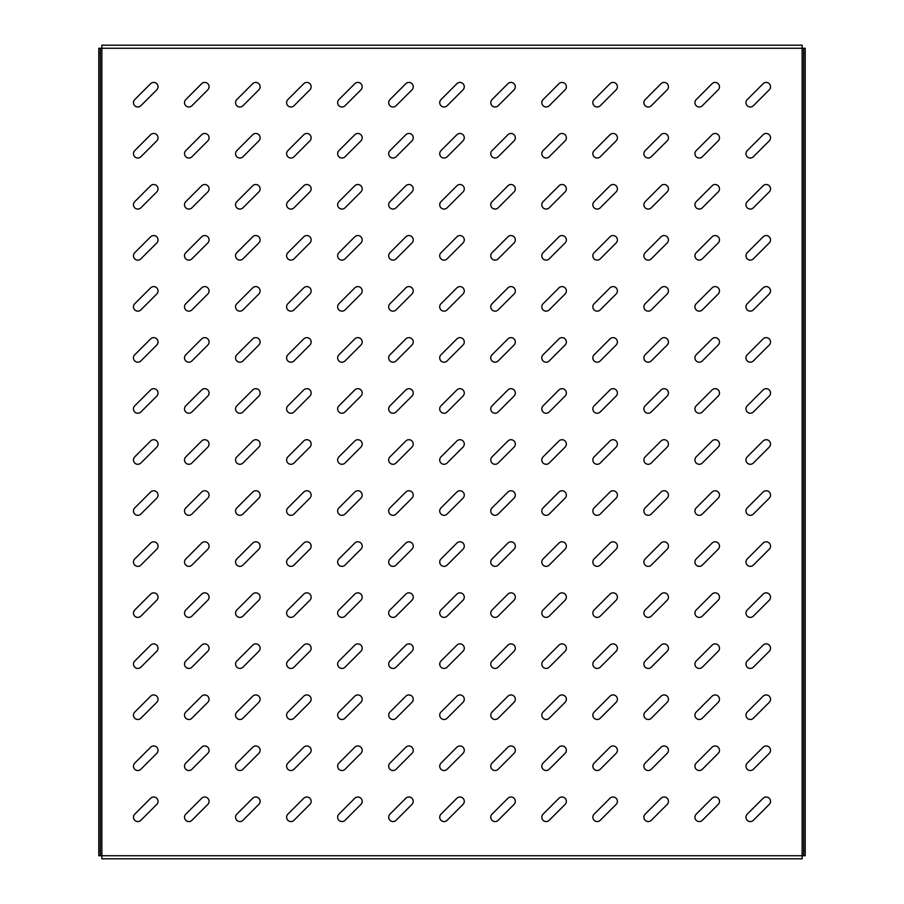 <?xml version="1.0" encoding="UTF-8"?>
<svg xmlns="http://www.w3.org/2000/svg" width="904" height="904" viewBox="0 0 904 904"><rect width="100%" height="100%" fill="white"/><g stroke="black" fill="none" stroke-linecap="round" stroke-linejoin="round"><path stroke-width="1.36" d="M137.815 770.524A4.339 4.339 0 0 0 140.877 769.259L156.765 753.371A4.339 4.339 0 0 0 156.765 747.235A4.339 4.339 0 0 0 150.629 747.235L134.741 763.123A4.339 4.339 0 0 0 137.815 770.524M137.815 821.566A4.339 4.339 0 0 0 140.877 820.301L156.765 804.413A4.339 4.339 0 0 0 156.765 798.277A4.339 4.339 0 0 0 150.629 798.277L134.741 814.165A4.339 4.339 0 0 0 137.815 821.566M137.815 719.482A4.339 4.339 0 0 0 140.877 718.217L156.765 702.34A4.339 4.339 0 0 0 156.765 696.204A4.339 4.339 0 0 0 150.629 696.204L134.741 712.081A4.339 4.339 0 0 0 137.815 719.482M137.815 668.44A4.339 4.339 0 0 0 140.877 667.175L156.765 651.298A4.339 4.339 0 0 0 156.765 645.162A4.339 4.339 0 0 0 150.629 645.162L134.741 661.039A4.339 4.339 0 0 0 137.815 668.44M137.815 617.398A4.339 4.339 0 0 0 140.877 616.132L156.765 600.256A4.339 4.339 0 0 0 156.765 594.12A4.339 4.339 0 0 0 150.629 594.12L134.741 609.997A4.339 4.339 0 0 0 137.815 617.398M137.815 566.356A4.339 4.339 0 0 0 140.877 565.09L156.765 549.214A4.339 4.339 0 0 0 156.765 543.078A4.339 4.339 0 0 0 150.629 543.078L134.741 558.954A4.339 4.339 0 0 0 137.815 566.356M137.815 515.325A4.339 4.339 0 0 0 140.877 514.048L156.765 498.172A4.339 4.339 0 0 0 156.765 492.036A4.339 4.339 0 0 0 150.629 492.036L134.741 507.912A4.339 4.339 0 0 0 137.815 515.325M137.815 464.283A4.339 4.339 0 0 0 140.877 463.006L156.765 447.13A4.339 4.339 0 0 0 156.765 440.994A4.339 4.339 0 0 0 150.629 440.994L134.741 456.87A4.339 4.339 0 0 0 137.815 464.283M137.815 413.241A4.339 4.339 0 0 0 140.877 411.964L156.765 396.088A4.339 4.339 0 0 0 156.765 389.952A4.339 4.339 0 0 0 150.629 389.952L134.741 405.828A4.339 4.339 0 0 0 137.815 413.241M137.815 362.199A4.339 4.339 0 0 0 140.877 360.922L156.765 345.046A4.339 4.339 0 0 0 156.765 338.91A4.339 4.339 0 0 0 150.629 338.91L134.741 354.786A4.339 4.339 0 0 0 137.815 362.199M137.815 311.157A4.339 4.339 0 0 0 140.877 309.88L156.765 294.003A4.339 4.339 0 0 0 156.765 287.867A4.339 4.339 0 0 0 150.629 287.867L134.741 303.744A4.339 4.339 0 0 0 137.815 311.157M137.815 260.115A4.339 4.339 0 0 0 140.877 258.838L156.765 242.961A4.339 4.339 0 0 0 156.765 236.825A4.339 4.339 0 0 0 150.629 236.825L134.741 252.702A4.339 4.339 0 0 0 137.815 260.115M137.815 209.073A4.339 4.339 0 0 0 140.877 207.796L156.765 191.919A4.339 4.339 0 0 0 156.765 185.783A4.339 4.339 0 0 0 150.629 185.783L134.741 201.66A4.339 4.339 0 0 0 137.815 209.073M137.815 158.03A4.339 4.339 0 0 0 140.877 156.765L156.765 140.877A4.339 4.339 0 0 0 156.765 134.741A4.339 4.339 0 0 0 150.629 134.741L134.741 150.629A4.339 4.339 0 0 0 137.815 158.03M137.815 106.988A4.339 4.339 0 0 0 140.877 105.723L156.765 89.835A4.339 4.339 0 0 0 156.765 83.699A4.339 4.339 0 0 0 150.629 83.699L134.741 99.587A4.339 4.339 0 0 0 137.815 106.988M188.857 821.566A4.339 4.339 0 0 0 191.919 820.301L207.796 804.413A4.339 4.339 0 0 0 207.796 798.277A4.339 4.339 0 0 0 201.66 798.277L185.783 814.165A4.339 4.339 0 0 0 188.857 821.566M188.857 770.524A4.339 4.339 0 0 0 191.919 769.259L207.796 753.371A4.339 4.339 0 0 0 207.796 747.235A4.339 4.339 0 0 0 201.66 747.235L185.783 763.123A4.339 4.339 0 0 0 188.857 770.524M188.857 719.482A4.339 4.339 0 0 0 191.919 718.217L207.796 702.34A4.339 4.339 0 0 0 207.796 696.204A4.339 4.339 0 0 0 201.66 696.204L185.783 712.081A4.339 4.339 0 0 0 188.857 719.482M188.857 668.44A4.339 4.339 0 0 0 191.919 667.175L207.796 651.298A4.339 4.339 0 0 0 207.796 645.162A4.339 4.339 0 0 0 201.66 645.162L185.783 661.039A4.339 4.339 0 0 0 188.857 668.44M188.857 617.398A4.339 4.339 0 0 0 191.919 616.132L207.796 600.256A4.339 4.339 0 0 0 207.796 594.12A4.339 4.339 0 0 0 201.66 594.12L185.783 609.997A4.339 4.339 0 0 0 188.857 617.398M188.857 566.356A4.339 4.339 0 0 0 191.919 565.09L207.796 549.214A4.339 4.339 0 0 0 207.796 543.078A4.339 4.339 0 0 0 201.66 543.078L185.783 558.954A4.339 4.339 0 0 0 188.857 566.356M188.857 515.325A4.339 4.339 0 0 0 191.919 514.048L207.796 498.172A4.339 4.339 0 0 0 207.796 492.036A4.339 4.339 0 0 0 201.66 492.036L185.783 507.912A4.339 4.339 0 0 0 188.857 515.325M188.857 464.283A4.339 4.339 0 0 0 191.919 463.006L207.796 447.13A4.339 4.339 0 0 0 207.796 440.994A4.339 4.339 0 0 0 201.66 440.994L185.783 456.87A4.339 4.339 0 0 0 188.857 464.283M188.857 413.241A4.339 4.339 0 0 0 191.919 411.964L207.796 396.088A4.339 4.339 0 0 0 207.796 389.952A4.339 4.339 0 0 0 201.66 389.952L185.783 405.828A4.339 4.339 0 0 0 188.857 413.241M188.857 362.199A4.339 4.339 0 0 0 191.919 360.922L207.796 345.046A4.339 4.339 0 0 0 207.796 338.91A4.339 4.339 0 0 0 201.66 338.91L185.783 354.786A4.339 4.339 0 0 0 188.857 362.199M188.857 311.157A4.339 4.339 0 0 0 191.919 309.88L207.796 294.003A4.339 4.339 0 0 0 207.796 287.867A4.339 4.339 0 0 0 201.66 287.867L185.783 303.744A4.339 4.339 0 0 0 188.857 311.157M188.857 260.115A4.339 4.339 0 0 0 191.919 258.838L207.796 242.961A4.339 4.339 0 0 0 207.796 236.825A4.339 4.339 0 0 0 201.66 236.825L185.783 252.702A4.339 4.339 0 0 0 188.857 260.115M188.857 209.073A4.339 4.339 0 0 0 191.919 207.796L207.796 191.919A4.339 4.339 0 0 0 207.796 185.783A4.339 4.339 0 0 0 201.66 185.783L185.783 201.66A4.339 4.339 0 0 0 188.857 209.073M188.857 158.03A4.339 4.339 0 0 0 191.919 156.765L207.796 140.877A4.339 4.339 0 0 0 207.796 134.741A4.339 4.339 0 0 0 201.66 134.741L185.783 150.629A4.339 4.339 0 0 0 188.857 158.03M188.857 106.988A4.339 4.339 0 0 0 191.919 105.723L207.796 89.835A4.339 4.339 0 0 0 207.796 83.699A4.339 4.339 0 0 0 201.66 83.699L185.783 99.587A4.339 4.339 0 0 0 188.857 106.988M239.899 821.566A4.339 4.339 0 0 0 242.961 820.301L258.838 804.413A4.339 4.339 0 0 0 258.838 798.277A4.339 4.339 0 0 0 252.702 798.277L236.825 814.165A4.339 4.339 0 0 0 239.899 821.566M239.899 770.524A4.339 4.339 0 0 0 242.961 769.259L258.838 753.371A4.339 4.339 0 0 0 258.838 747.235A4.339 4.339 0 0 0 252.702 747.235L236.825 763.123A4.339 4.339 0 0 0 239.899 770.524M239.899 719.482A4.339 4.339 0 0 0 242.961 718.217L258.838 702.34A4.339 4.339 0 0 0 258.838 696.204A4.339 4.339 0 0 0 252.702 696.204L236.825 712.081A4.339 4.339 0 0 0 239.899 719.482M239.899 668.44A4.339 4.339 0 0 0 242.961 667.175L258.838 651.298A4.339 4.339 0 0 0 258.838 645.162A4.339 4.339 0 0 0 252.702 645.162L236.825 661.039A4.339 4.339 0 0 0 239.899 668.44M239.899 617.398A4.339 4.339 0 0 0 242.961 616.132L258.838 600.256A4.339 4.339 0 0 0 258.838 594.12A4.339 4.339 0 0 0 252.702 594.12L236.825 609.997A4.339 4.339 0 0 0 239.899 617.398M239.899 566.356A4.339 4.339 0 0 0 242.961 565.09L258.838 549.214A4.339 4.339 0 0 0 258.838 543.078A4.339 4.339 0 0 0 252.702 543.078L236.825 558.954A4.339 4.339 0 0 0 239.899 566.356M239.899 515.325A4.339 4.339 0 0 0 242.961 514.048L258.838 498.172A4.339 4.339 0 0 0 258.838 492.036A4.339 4.339 0 0 0 252.702 492.036L236.825 507.912A4.339 4.339 0 0 0 239.899 515.325M239.899 464.283A4.339 4.339 0 0 0 242.961 463.006L258.838 447.13A4.339 4.339 0 0 0 258.838 440.994A4.339 4.339 0 0 0 252.702 440.994L236.825 456.87A4.339 4.339 0 0 0 239.899 464.283M239.899 413.241A4.339 4.339 0 0 0 242.961 411.964L258.838 396.088A4.339 4.339 0 0 0 258.838 389.952A4.339 4.339 0 0 0 252.702 389.952L236.825 405.828A4.339 4.339 0 0 0 239.899 413.241M239.899 362.199A4.339 4.339 0 0 0 242.961 360.922L258.838 345.046A4.339 4.339 0 0 0 258.838 338.91A4.339 4.339 0 0 0 252.702 338.91L236.825 354.786A4.339 4.339 0 0 0 239.899 362.199M239.899 311.157A4.339 4.339 0 0 0 242.961 309.88L258.838 294.003A4.339 4.339 0 0 0 258.838 287.867A4.339 4.339 0 0 0 252.702 287.867L236.825 303.744A4.339 4.339 0 0 0 239.899 311.157M239.899 260.115A4.339 4.339 0 0 0 242.961 258.838L258.838 242.961A4.339 4.339 0 0 0 258.838 236.825A4.339 4.339 0 0 0 252.702 236.825L236.825 252.702A4.339 4.339 0 0 0 239.899 260.115M239.899 209.073A4.339 4.339 0 0 0 242.961 207.796L258.838 191.919A4.339 4.339 0 0 0 258.838 185.783A4.339 4.339 0 0 0 252.702 185.783L236.825 201.66A4.339 4.339 0 0 0 239.899 209.073M239.899 158.03A4.339 4.339 0 0 0 242.961 156.765L258.838 140.877A4.339 4.339 0 0 0 258.838 134.741A4.339 4.339 0 0 0 252.702 134.741L236.825 150.629A4.339 4.339 0 0 0 239.899 158.03M239.899 106.988A4.339 4.339 0 0 0 242.961 105.723L258.838 89.835A4.339 4.339 0 0 0 258.838 83.699A4.339 4.339 0 0 0 252.702 83.699L236.825 99.587A4.339 4.339 0 0 0 239.899 106.988M290.941 821.566A4.339 4.339 0 0 0 294.003 820.301L309.88 804.413A4.339 4.339 0 0 0 309.88 798.277A4.339 4.339 0 0 0 303.744 798.277L287.867 814.165A4.339 4.339 0 0 0 290.941 821.566M290.941 770.524A4.339 4.339 0 0 0 294.003 769.259L309.88 753.371A4.339 4.339 0 0 0 309.88 747.235A4.339 4.339 0 0 0 303.744 747.235L287.867 763.123A4.339 4.339 0 0 0 290.941 770.524M290.941 719.482A4.339 4.339 0 0 0 294.003 718.217L309.88 702.34A4.339 4.339 0 0 0 309.88 696.204A4.339 4.339 0 0 0 303.744 696.204L287.867 712.081A4.339 4.339 0 0 0 290.941 719.482M290.941 668.44A4.339 4.339 0 0 0 294.003 667.175L309.88 651.298A4.339 4.339 0 0 0 309.88 645.162A4.339 4.339 0 0 0 303.744 645.162L287.867 661.039A4.339 4.339 0 0 0 290.941 668.44M290.941 617.398A4.339 4.339 0 0 0 294.003 616.132L309.88 600.256A4.339 4.339 0 0 0 309.88 594.12A4.339 4.339 0 0 0 303.744 594.12L287.867 609.997A4.339 4.339 0 0 0 290.941 617.398M290.941 566.356A4.339 4.339 0 0 0 294.003 565.09L309.88 549.214A4.339 4.339 0 0 0 309.88 543.078A4.339 4.339 0 0 0 303.744 543.078L287.867 558.954A4.339 4.339 0 0 0 290.941 566.356M290.941 515.325A4.339 4.339 0 0 0 294.003 514.048L309.88 498.172A4.339 4.339 0 0 0 309.88 492.036A4.339 4.339 0 0 0 303.744 492.036L287.867 507.912A4.339 4.339 0 0 0 290.941 515.325M290.941 464.283A4.339 4.339 0 0 0 294.003 463.006L309.88 447.13A4.339 4.339 0 0 0 309.88 440.994A4.339 4.339 0 0 0 303.744 440.994L287.867 456.87A4.339 4.339 0 0 0 290.941 464.283M290.941 413.241A4.339 4.339 0 0 0 294.003 411.964L309.88 396.088A4.339 4.339 0 0 0 309.88 389.952A4.339 4.339 0 0 0 303.744 389.952L287.867 405.828A4.339 4.339 0 0 0 290.941 413.241M290.941 362.199A4.339 4.339 0 0 0 294.003 360.922L309.88 345.046A4.339 4.339 0 0 0 309.88 338.91A4.339 4.339 0 0 0 303.744 338.91L287.867 354.786A4.339 4.339 0 0 0 290.941 362.199M290.941 311.157A4.339 4.339 0 0 0 294.003 309.88L309.88 294.003A4.339 4.339 0 0 0 309.88 287.867A4.339 4.339 0 0 0 303.744 287.867L287.867 303.744A4.339 4.339 0 0 0 290.941 311.157M290.941 260.115A4.339 4.339 0 0 0 294.003 258.838L309.88 242.961A4.339 4.339 0 0 0 309.88 236.825A4.339 4.339 0 0 0 303.744 236.825L287.867 252.702A4.339 4.339 0 0 0 290.941 260.115M290.941 209.073A4.339 4.339 0 0 0 294.003 207.796L309.88 191.919A4.339 4.339 0 0 0 309.88 185.783A4.339 4.339 0 0 0 303.744 185.783L287.867 201.66A4.339 4.339 0 0 0 290.941 209.073M290.941 158.03A4.339 4.339 0 0 0 294.003 156.765L309.88 140.877A4.339 4.339 0 0 0 309.88 134.741A4.339 4.339 0 0 0 303.744 134.741L287.867 150.629A4.339 4.339 0 0 0 290.941 158.03M290.941 106.988A4.339 4.339 0 0 0 294.003 105.723L309.88 89.835A4.339 4.339 0 0 0 309.88 83.699A4.339 4.339 0 0 0 303.744 83.699L287.867 99.587A4.339 4.339 0 0 0 290.941 106.988M341.972 821.566A4.339 4.339 0 0 0 345.046 820.301L360.922 804.413A4.339 4.339 0 0 0 360.922 798.277A4.339 4.339 0 0 0 354.786 798.277L338.91 814.165A4.339 4.339 0 0 0 341.972 821.566M341.972 770.524A4.339 4.339 0 0 0 345.046 769.259L360.922 753.371A4.339 4.339 0 0 0 360.922 747.235A4.339 4.339 0 0 0 354.786 747.235L338.91 763.123A4.339 4.339 0 0 0 341.972 770.524M341.972 719.482A4.339 4.339 0 0 0 345.046 718.217L360.922 702.34A4.339 4.339 0 0 0 360.922 696.204A4.339 4.339 0 0 0 354.786 696.204L338.91 712.081A4.339 4.339 0 0 0 341.972 719.482M341.972 668.44A4.339 4.339 0 0 0 345.046 667.175L360.922 651.298A4.339 4.339 0 0 0 360.922 645.162A4.339 4.339 0 0 0 354.786 645.162L338.91 661.039A4.339 4.339 0 0 0 341.972 668.44M341.972 617.398A4.339 4.339 0 0 0 345.046 616.132L360.922 600.256A4.339 4.339 0 0 0 360.922 594.12A4.339 4.339 0 0 0 354.786 594.12L338.91 609.997A4.339 4.339 0 0 0 341.972 617.398M341.972 566.356A4.339 4.339 0 0 0 345.046 565.09L360.922 549.214A4.339 4.339 0 0 0 360.922 543.078A4.339 4.339 0 0 0 354.786 543.078L338.91 558.954A4.339 4.339 0 0 0 341.972 566.356M341.972 515.325A4.339 4.339 0 0 0 345.046 514.048L360.922 498.172A4.339 4.339 0 0 0 360.922 492.036A4.339 4.339 0 0 0 354.786 492.036L338.91 507.912A4.339 4.339 0 0 0 341.972 515.325M341.972 464.283A4.339 4.339 0 0 0 345.046 463.006L360.922 447.13A4.339 4.339 0 0 0 360.922 440.994A4.339 4.339 0 0 0 354.786 440.994L338.91 456.87A4.339 4.339 0 0 0 341.972 464.283M341.972 413.241A4.339 4.339 0 0 0 345.046 411.964L360.922 396.088A4.339 4.339 0 0 0 360.922 389.952A4.339 4.339 0 0 0 354.786 389.952L338.91 405.828A4.339 4.339 0 0 0 341.972 413.241M341.972 362.199A4.339 4.339 0 0 0 345.046 360.922L360.922 345.046A4.339 4.339 0 0 0 360.922 338.91A4.339 4.339 0 0 0 354.786 338.91L338.91 354.786A4.339 4.339 0 0 0 341.972 362.199M341.972 311.157A4.339 4.339 0 0 0 345.046 309.88L360.922 294.003A4.339 4.339 0 0 0 360.922 287.867A4.339 4.339 0 0 0 354.786 287.867L338.91 303.744A4.339 4.339 0 0 0 341.972 311.157M341.972 260.115A4.339 4.339 0 0 0 345.046 258.838L360.922 242.961A4.339 4.339 0 0 0 360.922 236.825A4.339 4.339 0 0 0 354.786 236.825L338.91 252.702A4.339 4.339 0 0 0 341.972 260.115M341.972 209.073A4.339 4.339 0 0 0 345.046 207.796L360.922 191.919A4.339 4.339 0 0 0 360.922 185.783A4.339 4.339 0 0 0 354.786 185.783L338.91 201.66A4.339 4.339 0 0 0 341.972 209.073M341.972 158.03A4.339 4.339 0 0 0 345.046 156.765L360.922 140.877A4.339 4.339 0 0 0 360.922 134.741A4.339 4.339 0 0 0 354.786 134.741L338.91 150.629A4.339 4.339 0 0 0 341.972 158.03M341.972 106.988A4.339 4.339 0 0 0 345.046 105.723L360.922 89.835A4.339 4.339 0 0 0 360.922 83.699A4.339 4.339 0 0 0 354.786 83.699L338.91 99.587A4.339 4.339 0 0 0 341.972 106.988M393.014 821.566A4.339 4.339 0 0 0 396.088 820.301L411.964 804.413A4.339 4.339 0 0 0 411.964 798.277A4.339 4.339 0 0 0 405.828 798.277L389.952 814.165A4.339 4.339 0 0 0 393.014 821.566M393.014 770.524A4.339 4.339 0 0 0 396.088 769.259L411.964 753.371A4.339 4.339 0 0 0 411.964 747.235A4.339 4.339 0 0 0 405.828 747.235L389.952 763.123A4.339 4.339 0 0 0 393.014 770.524M393.014 719.482A4.339 4.339 0 0 0 396.088 718.217L411.964 702.34A4.339 4.339 0 0 0 411.964 696.204A4.339 4.339 0 0 0 405.828 696.204L389.952 712.081A4.339 4.339 0 0 0 393.014 719.482M393.014 668.44A4.339 4.339 0 0 0 396.088 667.175L411.964 651.298A4.339 4.339 0 0 0 411.964 645.162A4.339 4.339 0 0 0 405.828 645.162L389.952 661.039A4.339 4.339 0 0 0 393.014 668.44M393.014 617.398A4.339 4.339 0 0 0 396.088 616.132L411.964 600.256A4.339 4.339 0 0 0 411.964 594.12A4.339 4.339 0 0 0 405.828 594.12L389.952 609.997A4.339 4.339 0 0 0 393.014 617.398M393.014 566.356A4.339 4.339 0 0 0 396.088 565.09L411.964 549.214A4.339 4.339 0 0 0 411.964 543.078A4.339 4.339 0 0 0 405.828 543.078L389.952 558.954A4.339 4.339 0 0 0 393.014 566.356M393.014 515.325A4.339 4.339 0 0 0 396.088 514.048L411.964 498.172A4.339 4.339 0 0 0 411.964 492.036A4.339 4.339 0 0 0 405.828 492.036L389.952 507.912A4.339 4.339 0 0 0 393.014 515.325M393.014 464.283A4.339 4.339 0 0 0 396.088 463.006L411.964 447.13A4.339 4.339 0 0 0 411.964 440.994A4.339 4.339 0 0 0 405.828 440.994L389.952 456.87A4.339 4.339 0 0 0 393.014 464.283M393.014 413.241A4.339 4.339 0 0 0 396.088 411.964L411.964 396.088A4.339 4.339 0 0 0 411.964 389.952A4.339 4.339 0 0 0 405.828 389.952L389.952 405.828A4.339 4.339 0 0 0 393.014 413.241M393.014 362.199A4.339 4.339 0 0 0 396.088 360.922L411.964 345.046A4.339 4.339 0 0 0 411.964 338.91A4.339 4.339 0 0 0 405.828 338.91L389.952 354.786A4.339 4.339 0 0 0 393.014 362.199M393.014 311.157A4.339 4.339 0 0 0 396.088 309.88L411.964 294.003A4.339 4.339 0 0 0 411.964 287.867A4.339 4.339 0 0 0 405.828 287.867L389.952 303.744A4.339 4.339 0 0 0 393.014 311.157M393.014 260.115A4.339 4.339 0 0 0 396.088 258.838L411.964 242.961A4.339 4.339 0 0 0 411.964 236.825A4.339 4.339 0 0 0 405.828 236.825L389.952 252.702A4.339 4.339 0 0 0 393.014 260.115M393.014 209.073A4.339 4.339 0 0 0 396.088 207.796L411.964 191.919A4.339 4.339 0 0 0 411.964 185.783A4.339 4.339 0 0 0 405.828 185.783L389.952 201.66A4.339 4.339 0 0 0 393.014 209.073M393.014 158.03A4.339 4.339 0 0 0 396.088 156.765L411.964 140.877A4.339 4.339 0 0 0 411.964 134.741A4.339 4.339 0 0 0 405.828 134.741L389.952 150.629A4.339 4.339 0 0 0 393.014 158.03M393.014 106.988A4.339 4.339 0 0 0 396.088 105.723L411.964 89.835A4.339 4.339 0 0 0 411.964 83.699A4.339 4.339 0 0 0 405.828 83.699L389.952 99.587A4.339 4.339 0 0 0 393.014 106.988M444.056 821.566A4.339 4.339 0 0 0 447.13 820.301L463.006 804.413A4.339 4.339 0 0 0 463.006 798.277A4.339 4.339 0 0 0 456.87 798.277L440.994 814.165A4.339 4.339 0 0 0 444.056 821.566M444.056 770.524A4.339 4.339 0 0 0 447.13 769.259L463.006 753.371A4.339 4.339 0 0 0 463.006 747.235A4.339 4.339 0 0 0 456.87 747.235L440.994 763.123A4.339 4.339 0 0 0 444.056 770.524M444.056 719.482A4.339 4.339 0 0 0 447.13 718.217L463.006 702.34A4.339 4.339 0 0 0 463.006 696.204A4.339 4.339 0 0 0 456.87 696.204L440.994 712.081A4.339 4.339 0 0 0 444.056 719.482M444.056 668.44A4.339 4.339 0 0 0 447.13 667.175L463.006 651.298A4.339 4.339 0 0 0 463.006 645.162A4.339 4.339 0 0 0 456.87 645.162L440.994 661.039A4.339 4.339 0 0 0 444.056 668.44M444.056 617.398A4.339 4.339 0 0 0 447.13 616.132L463.006 600.256A4.339 4.339 0 0 0 463.006 594.12A4.339 4.339 0 0 0 456.87 594.12L440.994 609.997A4.339 4.339 0 0 0 444.056 617.398M444.056 566.356A4.339 4.339 0 0 0 447.13 565.09L463.006 549.214A4.339 4.339 0 0 0 463.006 543.078A4.339 4.339 0 0 0 456.87 543.078L440.994 558.954A4.339 4.339 0 0 0 444.056 566.356M444.056 515.325A4.339 4.339 0 0 0 447.13 514.048L463.006 498.172A4.339 4.339 0 0 0 463.006 492.036A4.339 4.339 0 0 0 456.87 492.036L440.994 507.912A4.339 4.339 0 0 0 444.056 515.325M444.056 464.283A4.339 4.339 0 0 0 447.13 463.006L463.006 447.13A4.339 4.339 0 0 0 463.006 440.994A4.339 4.339 0 0 0 456.87 440.994L440.994 456.87A4.339 4.339 0 0 0 444.056 464.283M444.056 413.241A4.339 4.339 0 0 0 447.13 411.964L463.006 396.088A4.339 4.339 0 0 0 463.006 389.952A4.339 4.339 0 0 0 456.87 389.952L440.994 405.828A4.339 4.339 0 0 0 444.056 413.241M444.056 362.199A4.339 4.339 0 0 0 447.13 360.922L463.006 345.046A4.339 4.339 0 0 0 463.006 338.91A4.339 4.339 0 0 0 456.87 338.91L440.994 354.786A4.339 4.339 0 0 0 444.056 362.199M444.056 311.157A4.339 4.339 0 0 0 447.13 309.88L463.006 294.003A4.339 4.339 0 0 0 463.006 287.867A4.339 4.339 0 0 0 456.87 287.867L440.994 303.744A4.339 4.339 0 0 0 444.056 311.157M444.056 260.115A4.339 4.339 0 0 0 447.13 258.838L463.006 242.961A4.339 4.339 0 0 0 463.006 236.825A4.339 4.339 0 0 0 456.87 236.825L440.994 252.702A4.339 4.339 0 0 0 444.056 260.115M444.056 209.073A4.339 4.339 0 0 0 447.13 207.796L463.006 191.919A4.339 4.339 0 0 0 463.006 185.783A4.339 4.339 0 0 0 456.87 185.783L440.994 201.66A4.339 4.339 0 0 0 444.056 209.073M444.056 158.03A4.339 4.339 0 0 0 447.13 156.765L463.006 140.877A4.339 4.339 0 0 0 463.006 134.741A4.339 4.339 0 0 0 456.87 134.741L440.994 150.629A4.339 4.339 0 0 0 444.056 158.03M444.056 106.988A4.339 4.339 0 0 0 447.13 105.723L463.006 89.835A4.339 4.339 0 0 0 463.006 83.699A4.339 4.339 0 0 0 456.87 83.699L440.994 99.587A4.339 4.339 0 0 0 444.056 106.988M495.098 821.566A4.339 4.339 0 0 0 498.172 820.301L514.048 804.413A4.339 4.339 0 0 0 514.048 798.277A4.339 4.339 0 0 0 507.912 798.277L492.036 814.165A4.339 4.339 0 0 0 495.098 821.566M495.098 770.524A4.339 4.339 0 0 0 498.172 769.259L514.048 753.371A4.339 4.339 0 0 0 514.048 747.235A4.339 4.339 0 0 0 507.912 747.235L492.036 763.123A4.339 4.339 0 0 0 495.098 770.524M495.098 719.482A4.339 4.339 0 0 0 498.172 718.217L514.048 702.34A4.339 4.339 0 0 0 514.048 696.204A4.339 4.339 0 0 0 507.912 696.204L492.036 712.081A4.339 4.339 0 0 0 495.098 719.482M495.098 668.44A4.339 4.339 0 0 0 498.172 667.175L514.048 651.298A4.339 4.339 0 0 0 514.048 645.162A4.339 4.339 0 0 0 507.912 645.162L492.036 661.039A4.339 4.339 0 0 0 495.098 668.44M495.098 617.398A4.339 4.339 0 0 0 498.172 616.132L514.048 600.256A4.339 4.339 0 0 0 514.048 594.12A4.339 4.339 0 0 0 507.912 594.12L492.036 609.997A4.339 4.339 0 0 0 495.098 617.398M495.098 566.356A4.339 4.339 0 0 0 498.172 565.09L514.048 549.214A4.339 4.339 0 0 0 514.048 543.078A4.339 4.339 0 0 0 507.912 543.078L492.036 558.954A4.339 4.339 0 0 0 495.098 566.356M495.098 515.325A4.339 4.339 0 0 0 498.172 514.048L514.048 498.172A4.339 4.339 0 0 0 514.048 492.036A4.339 4.339 0 0 0 507.912 492.036L492.036 507.912A4.339 4.339 0 0 0 495.098 515.325M495.098 464.283A4.339 4.339 0 0 0 498.172 463.006L514.048 447.13A4.339 4.339 0 0 0 514.048 440.994A4.339 4.339 0 0 0 507.912 440.994L492.036 456.87A4.339 4.339 0 0 0 495.098 464.283M495.098 413.241A4.339 4.339 0 0 0 498.172 411.964L514.048 396.088A4.339 4.339 0 0 0 514.048 389.952A4.339 4.339 0 0 0 507.912 389.952L492.036 405.828A4.339 4.339 0 0 0 495.098 413.241M495.098 362.199A4.339 4.339 0 0 0 498.172 360.922L514.048 345.046A4.339 4.339 0 0 0 514.048 338.91A4.339 4.339 0 0 0 507.912 338.91L492.036 354.786A4.339 4.339 0 0 0 495.098 362.199M495.098 311.157A4.339 4.339 0 0 0 498.172 309.88L514.048 294.003A4.339 4.339 0 0 0 514.048 287.867A4.339 4.339 0 0 0 507.912 287.867L492.036 303.744A4.339 4.339 0 0 0 495.098 311.157M495.098 260.115A4.339 4.339 0 0 0 498.172 258.838L514.048 242.961A4.339 4.339 0 0 0 514.048 236.825A4.339 4.339 0 0 0 507.912 236.825L492.036 252.702A4.339 4.339 0 0 0 495.098 260.115M495.098 209.073A4.339 4.339 0 0 0 498.172 207.796L514.048 191.919A4.339 4.339 0 0 0 514.048 185.783A4.339 4.339 0 0 0 507.912 185.783L492.036 201.66A4.339 4.339 0 0 0 495.098 209.073M495.098 158.03A4.339 4.339 0 0 0 498.172 156.765L514.048 140.877A4.339 4.339 0 0 0 514.048 134.741A4.339 4.339 0 0 0 507.912 134.741L492.036 150.629A4.339 4.339 0 0 0 495.098 158.03M495.098 106.988A4.339 4.339 0 0 0 498.172 105.723L514.048 89.835A4.339 4.339 0 0 0 514.048 83.699A4.339 4.339 0 0 0 507.912 83.699L492.036 99.587A4.339 4.339 0 0 0 495.098 106.988M546.14 821.566A4.339 4.339 0 0 0 549.214 820.301L565.09 804.413A4.339 4.339 0 0 0 565.09 798.277A4.339 4.339 0 0 0 558.954 798.277L543.078 814.165A4.339 4.339 0 0 0 546.14 821.566M546.14 770.524A4.339 4.339 0 0 0 549.214 769.259L565.09 753.371A4.339 4.339 0 0 0 565.09 747.235A4.339 4.339 0 0 0 558.954 747.235L543.078 763.123A4.339 4.339 0 0 0 546.14 770.524M546.14 719.482A4.339 4.339 0 0 0 549.214 718.217L565.09 702.34A4.339 4.339 0 0 0 565.09 696.204A4.339 4.339 0 0 0 558.954 696.204L543.078 712.081A4.339 4.339 0 0 0 546.14 719.482M546.14 668.44A4.339 4.339 0 0 0 549.214 667.175L565.09 651.298A4.339 4.339 0 0 0 565.09 645.162A4.339 4.339 0 0 0 558.954 645.162L543.078 661.039A4.339 4.339 0 0 0 546.14 668.44M546.14 617.398A4.339 4.339 0 0 0 549.214 616.132L565.09 600.256A4.339 4.339 0 0 0 565.09 594.12A4.339 4.339 0 0 0 558.954 594.12L543.078 609.997A4.339 4.339 0 0 0 546.14 617.398M546.14 566.356A4.339 4.339 0 0 0 549.214 565.09L565.09 549.214A4.339 4.339 0 0 0 565.09 543.078A4.339 4.339 0 0 0 558.954 543.078L543.078 558.954A4.339 4.339 0 0 0 546.14 566.356M546.14 515.325A4.339 4.339 0 0 0 549.214 514.048L565.09 498.172A4.339 4.339 0 0 0 565.09 492.036A4.339 4.339 0 0 0 558.954 492.036L543.078 507.912A4.339 4.339 0 0 0 546.14 515.325M546.14 464.283A4.339 4.339 0 0 0 549.214 463.006L565.09 447.13A4.339 4.339 0 0 0 565.09 440.994A4.339 4.339 0 0 0 558.954 440.994L543.078 456.87A4.339 4.339 0 0 0 546.14 464.283M546.14 413.241A4.339 4.339 0 0 0 549.214 411.964L565.09 396.088A4.339 4.339 0 0 0 565.09 389.952A4.339 4.339 0 0 0 558.954 389.952L543.078 405.828A4.339 4.339 0 0 0 546.14 413.241M546.14 362.199A4.339 4.339 0 0 0 549.214 360.922L565.09 345.046A4.339 4.339 0 0 0 565.09 338.91A4.339 4.339 0 0 0 558.954 338.91L543.078 354.786A4.339 4.339 0 0 0 546.14 362.199M546.14 311.157A4.339 4.339 0 0 0 549.214 309.88L565.09 294.003A4.339 4.339 0 0 0 565.09 287.867A4.339 4.339 0 0 0 558.954 287.867L543.078 303.744A4.339 4.339 0 0 0 546.14 311.157M546.14 260.115A4.339 4.339 0 0 0 549.214 258.838L565.09 242.961A4.339 4.339 0 0 0 565.09 236.825A4.339 4.339 0 0 0 558.954 236.825L543.078 252.702A4.339 4.339 0 0 0 546.14 260.115M546.14 209.073A4.339 4.339 0 0 0 549.214 207.796L565.09 191.919A4.339 4.339 0 0 0 565.09 185.783A4.339 4.339 0 0 0 558.954 185.783L543.078 201.66A4.339 4.339 0 0 0 546.14 209.073M546.14 158.03A4.339 4.339 0 0 0 549.214 156.765L565.09 140.877A4.339 4.339 0 0 0 565.09 134.741A4.339 4.339 0 0 0 558.954 134.741L543.078 150.629A4.339 4.339 0 0 0 546.14 158.03M546.14 106.988A4.339 4.339 0 0 0 549.214 105.723L565.09 89.835A4.339 4.339 0 0 0 565.09 83.699A4.339 4.339 0 0 0 558.954 83.699L543.078 99.587A4.339 4.339 0 0 0 546.14 106.988M597.182 821.566A4.339 4.339 0 0 0 600.256 820.301L616.132 804.413A4.339 4.339 0 0 0 616.132 798.277A4.339 4.339 0 0 0 609.997 798.277L594.12 814.165A4.339 4.339 0 0 0 597.182 821.566M597.182 770.524A4.339 4.339 0 0 0 600.256 769.259L616.132 753.371A4.339 4.339 0 0 0 616.132 747.235A4.339 4.339 0 0 0 609.997 747.235L594.12 763.123A4.339 4.339 0 0 0 597.182 770.524M597.182 719.482A4.339 4.339 0 0 0 600.256 718.217L616.132 702.34A4.339 4.339 0 0 0 616.132 696.204A4.339 4.339 0 0 0 609.997 696.204L594.12 712.081A4.339 4.339 0 0 0 597.182 719.482M597.182 668.44A4.339 4.339 0 0 0 600.256 667.175L616.132 651.298A4.339 4.339 0 0 0 616.132 645.162A4.339 4.339 0 0 0 609.997 645.162L594.12 661.039A4.339 4.339 0 0 0 597.182 668.44M597.182 617.398A4.339 4.339 0 0 0 600.256 616.132L616.132 600.256A4.339 4.339 0 0 0 616.132 594.12A4.339 4.339 0 0 0 609.997 594.12L594.12 609.997A4.339 4.339 0 0 0 597.182 617.398M597.182 566.356A4.339 4.339 0 0 0 600.256 565.09L616.132 549.214A4.339 4.339 0 0 0 616.132 543.078A4.339 4.339 0 0 0 609.997 543.078L594.12 558.954A4.339 4.339 0 0 0 597.182 566.356M597.182 515.325A4.339 4.339 0 0 0 600.256 514.048L616.132 498.172A4.339 4.339 0 0 0 616.132 492.036A4.339 4.339 0 0 0 609.997 492.036L594.12 507.912A4.339 4.339 0 0 0 597.182 515.325M597.182 464.283A4.339 4.339 0 0 0 600.256 463.006L616.132 447.13A4.339 4.339 0 0 0 616.132 440.994A4.339 4.339 0 0 0 609.997 440.994L594.12 456.87A4.339 4.339 0 0 0 597.182 464.283M597.182 413.241A4.339 4.339 0 0 0 600.256 411.964L616.132 396.088A4.339 4.339 0 0 0 616.132 389.952A4.339 4.339 0 0 0 609.997 389.952L594.12 405.828A4.339 4.339 0 0 0 597.182 413.241M597.182 362.199A4.339 4.339 0 0 0 600.256 360.922L616.132 345.046A4.339 4.339 0 0 0 616.132 338.91A4.339 4.339 0 0 0 609.997 338.91L594.12 354.786A4.339 4.339 0 0 0 597.182 362.199M597.182 311.157A4.339 4.339 0 0 0 600.256 309.88L616.132 294.003A4.339 4.339 0 0 0 616.132 287.867A4.339 4.339 0 0 0 609.997 287.867L594.12 303.744A4.339 4.339 0 0 0 597.182 311.157M597.182 260.115A4.339 4.339 0 0 0 600.256 258.838L616.132 242.961A4.339 4.339 0 0 0 616.132 236.825A4.339 4.339 0 0 0 609.997 236.825L594.12 252.702A4.339 4.339 0 0 0 597.182 260.115M597.182 209.073A4.339 4.339 0 0 0 600.256 207.796L616.132 191.919A4.339 4.339 0 0 0 616.132 185.783A4.339 4.339 0 0 0 609.997 185.783L594.12 201.66A4.339 4.339 0 0 0 597.182 209.073M597.182 158.03A4.339 4.339 0 0 0 600.256 156.765L616.132 140.877A4.339 4.339 0 0 0 616.132 134.741A4.339 4.339 0 0 0 609.997 134.741L594.12 150.629A4.339 4.339 0 0 0 597.182 158.03M597.182 106.988A4.339 4.339 0 0 0 600.256 105.723L616.132 89.835A4.339 4.339 0 0 0 616.132 83.699A4.339 4.339 0 0 0 609.997 83.699L594.12 99.587A4.339 4.339 0 0 0 597.182 106.988M648.224 821.566A4.339 4.339 0 0 0 651.298 820.301L667.175 804.413A4.339 4.339 0 0 0 667.175 798.277A4.339 4.339 0 0 0 661.039 798.277L645.162 814.165A4.339 4.339 0 0 0 648.224 821.566M648.224 770.524A4.339 4.339 0 0 0 651.298 769.259L667.175 753.371A4.339 4.339 0 0 0 667.175 747.235A4.339 4.339 0 0 0 661.039 747.235L645.162 763.123A4.339 4.339 0 0 0 648.224 770.524M648.224 719.482A4.339 4.339 0 0 0 651.298 718.217L667.175 702.34A4.339 4.339 0 0 0 667.175 696.204A4.339 4.339 0 0 0 661.039 696.204L645.162 712.081A4.339 4.339 0 0 0 648.224 719.482M648.224 668.44A4.339 4.339 0 0 0 651.298 667.175L667.175 651.298A4.339 4.339 0 0 0 667.175 645.162A4.339 4.339 0 0 0 661.039 645.162L645.162 661.039A4.339 4.339 0 0 0 648.224 668.44M648.224 617.398A4.339 4.339 0 0 0 651.298 616.132L667.175 600.256A4.339 4.339 0 0 0 667.175 594.12A4.339 4.339 0 0 0 661.039 594.12L645.162 609.997A4.339 4.339 0 0 0 648.224 617.398M648.224 566.356A4.339 4.339 0 0 0 651.298 565.09L667.175 549.214A4.339 4.339 0 0 0 667.175 543.078A4.339 4.339 0 0 0 661.039 543.078L645.162 558.954A4.339 4.339 0 0 0 648.224 566.356M648.224 515.325A4.339 4.339 0 0 0 651.298 514.048L667.175 498.172A4.339 4.339 0 0 0 667.175 492.036A4.339 4.339 0 0 0 661.039 492.036L645.162 507.912A4.339 4.339 0 0 0 648.224 515.325M648.224 464.283A4.339 4.339 0 0 0 651.298 463.006L667.175 447.13A4.339 4.339 0 0 0 667.175 440.994A4.339 4.339 0 0 0 661.039 440.994L645.162 456.87A4.339 4.339 0 0 0 648.224 464.283M648.224 413.241A4.339 4.339 0 0 0 651.298 411.964L667.175 396.088A4.339 4.339 0 0 0 667.175 389.952A4.339 4.339 0 0 0 661.039 389.952L645.162 405.828A4.339 4.339 0 0 0 648.224 413.241M648.224 362.199A4.339 4.339 0 0 0 651.298 360.922L667.175 345.046A4.339 4.339 0 0 0 667.175 338.91A4.339 4.339 0 0 0 661.039 338.91L645.162 354.786A4.339 4.339 0 0 0 648.224 362.199M648.224 311.157A4.339 4.339 0 0 0 651.298 309.88L667.175 294.003A4.339 4.339 0 0 0 667.175 287.867A4.339 4.339 0 0 0 661.039 287.867L645.162 303.744A4.339 4.339 0 0 0 648.224 311.157M648.224 260.115A4.339 4.339 0 0 0 651.298 258.838L667.175 242.961A4.339 4.339 0 0 0 667.175 236.825A4.339 4.339 0 0 0 661.039 236.825L645.162 252.702A4.339 4.339 0 0 0 648.224 260.115M648.224 209.073A4.339 4.339 0 0 0 651.298 207.796L667.175 191.919A4.339 4.339 0 0 0 667.175 185.783A4.339 4.339 0 0 0 661.039 185.783L645.162 201.66A4.339 4.339 0 0 0 648.224 209.073M648.224 158.03A4.339 4.339 0 0 0 651.298 156.765L667.175 140.877A4.339 4.339 0 0 0 667.175 134.741A4.339 4.339 0 0 0 661.039 134.741L645.162 150.629A4.339 4.339 0 0 0 648.224 158.03M648.224 106.988A4.339 4.339 0 0 0 651.298 105.723L667.175 89.835A4.339 4.339 0 0 0 667.175 83.699A4.339 4.339 0 0 0 661.039 83.699L645.162 99.587A4.339 4.339 0 0 0 648.224 106.988M699.267 821.566A4.339 4.339 0 0 0 702.34 820.301L718.217 804.413A4.339 4.339 0 0 0 718.217 798.277A4.339 4.339 0 0 0 712.081 798.277L696.204 814.165A4.339 4.339 0 0 0 699.267 821.566M699.267 770.524A4.339 4.339 0 0 0 702.34 769.259L718.217 753.371A4.339 4.339 0 0 0 718.217 747.235A4.339 4.339 0 0 0 712.081 747.235L696.204 763.123A4.339 4.339 0 0 0 699.267 770.524M699.267 719.482A4.339 4.339 0 0 0 702.34 718.217L718.217 702.34A4.339 4.339 0 0 0 718.217 696.204A4.339 4.339 0 0 0 712.081 696.204L696.204 712.081A4.339 4.339 0 0 0 699.267 719.482M699.267 668.44A4.339 4.339 0 0 0 702.34 667.175L718.217 651.298A4.339 4.339 0 0 0 718.217 645.162A4.339 4.339 0 0 0 712.081 645.162L696.204 661.039A4.339 4.339 0 0 0 699.267 668.44M699.267 617.398A4.339 4.339 0 0 0 702.34 616.132L718.217 600.256A4.339 4.339 0 0 0 718.217 594.12A4.339 4.339 0 0 0 712.081 594.12L696.204 609.997A4.339 4.339 0 0 0 699.267 617.398M699.267 566.356A4.339 4.339 0 0 0 702.34 565.09L718.217 549.214A4.339 4.339 0 0 0 718.217 543.078A4.339 4.339 0 0 0 712.081 543.078L696.204 558.954A4.339 4.339 0 0 0 699.267 566.356M699.267 515.325A4.339 4.339 0 0 0 702.34 514.048L718.217 498.172A4.339 4.339 0 0 0 718.217 492.036A4.339 4.339 0 0 0 712.081 492.036L696.204 507.912A4.339 4.339 0 0 0 699.267 515.325M699.267 464.283A4.339 4.339 0 0 0 702.34 463.006L718.217 447.13A4.339 4.339 0 0 0 718.217 440.994A4.339 4.339 0 0 0 712.081 440.994L696.204 456.87A4.339 4.339 0 0 0 699.267 464.283M699.267 413.241A4.339 4.339 0 0 0 702.34 411.964L718.217 396.088A4.339 4.339 0 0 0 718.217 389.952A4.339 4.339 0 0 0 712.081 389.952L696.204 405.828A4.339 4.339 0 0 0 699.267 413.241M699.267 362.199A4.339 4.339 0 0 0 702.34 360.922L718.217 345.046A4.339 4.339 0 0 0 718.217 338.91A4.339 4.339 0 0 0 712.081 338.91L696.204 354.786A4.339 4.339 0 0 0 699.267 362.199M699.267 311.157A4.339 4.339 0 0 0 702.34 309.88L718.217 294.003A4.339 4.339 0 0 0 718.217 287.867A4.339 4.339 0 0 0 712.081 287.867L696.204 303.744A4.339 4.339 0 0 0 699.267 311.157M699.267 260.115A4.339 4.339 0 0 0 702.34 258.838L718.217 242.961A4.339 4.339 0 0 0 718.217 236.825A4.339 4.339 0 0 0 712.081 236.825L696.204 252.702A4.339 4.339 0 0 0 699.267 260.115M699.267 209.073A4.339 4.339 0 0 0 702.34 207.796L718.217 191.919A4.339 4.339 0 0 0 718.217 185.783A4.339 4.339 0 0 0 712.081 185.783L696.204 201.66A4.339 4.339 0 0 0 699.267 209.073M699.267 158.03A4.339 4.339 0 0 0 702.34 156.765L718.217 140.877A4.339 4.339 0 0 0 718.217 134.741A4.339 4.339 0 0 0 712.081 134.741L696.204 150.629A4.339 4.339 0 0 0 699.267 158.03M699.267 106.988A4.339 4.339 0 0 0 702.34 105.723L718.217 89.835A4.339 4.339 0 0 0 718.217 83.699A4.339 4.339 0 0 0 712.081 83.699L696.204 99.587A4.339 4.339 0 0 0 699.267 106.988M750.309 821.566A4.339 4.339 0 0 0 753.371 820.301L769.259 804.413A4.339 4.339 0 0 0 769.259 798.277A4.339 4.339 0 0 0 763.123 798.277L747.235 814.165A4.339 4.339 0 0 0 750.309 821.566M750.309 770.524A4.339 4.339 0 0 0 753.371 769.259L769.259 753.371A4.339 4.339 0 0 0 769.259 747.235A4.339 4.339 0 0 0 763.123 747.235L747.235 763.123A4.339 4.339 0 0 0 750.309 770.524M750.309 719.482A4.339 4.339 0 0 0 753.371 718.217L769.259 702.34A4.339 4.339 0 0 0 769.259 696.204A4.339 4.339 0 0 0 763.123 696.204L747.235 712.081A4.339 4.339 0 0 0 750.309 719.482M750.309 668.44A4.339 4.339 0 0 0 753.371 667.175L769.259 651.298A4.339 4.339 0 0 0 769.259 645.162A4.339 4.339 0 0 0 763.123 645.162L747.235 661.039A4.339 4.339 0 0 0 750.309 668.44M750.309 617.398A4.339 4.339 0 0 0 753.371 616.132L769.259 600.256A4.339 4.339 0 0 0 769.259 594.12A4.339 4.339 0 0 0 763.123 594.12L747.235 609.997A4.339 4.339 0 0 0 750.309 617.398M750.309 566.356A4.339 4.339 0 0 0 753.371 565.09L769.259 549.214A4.339 4.339 0 0 0 769.259 543.078A4.339 4.339 0 0 0 763.123 543.078L747.235 558.954A4.339 4.339 0 0 0 750.309 566.356M750.309 515.325A4.339 4.339 0 0 0 753.371 514.048L769.259 498.172A4.339 4.339 0 0 0 769.259 492.036A4.339 4.339 0 0 0 763.123 492.036L747.235 507.912A4.339 4.339 0 0 0 750.309 515.325M750.309 464.283A4.339 4.339 0 0 0 753.371 463.006L769.259 447.13A4.339 4.339 0 0 0 769.259 440.994A4.339 4.339 0 0 0 763.123 440.994L747.235 456.87A4.339 4.339 0 0 0 750.309 464.283M750.309 413.241A4.339 4.339 0 0 0 753.371 411.964L769.259 396.088A4.339 4.339 0 0 0 769.259 389.952A4.339 4.339 0 0 0 763.123 389.952L747.235 405.828A4.339 4.339 0 0 0 750.309 413.241M750.309 362.199A4.339 4.339 0 0 0 753.371 360.922L769.259 345.046A4.339 4.339 0 0 0 769.259 338.91A4.339 4.339 0 0 0 763.123 338.91L747.235 354.786A4.339 4.339 0 0 0 750.309 362.199M750.309 311.157A4.339 4.339 0 0 0 753.371 309.88L769.259 294.003A4.339 4.339 0 0 0 769.259 287.867A4.339 4.339 0 0 0 763.123 287.867L747.235 303.744A4.339 4.339 0 0 0 750.309 311.157M750.309 260.115A4.339 4.339 0 0 0 753.371 258.838L769.259 242.961A4.339 4.339 0 0 0 769.259 236.825A4.339 4.339 0 0 0 763.123 236.825L747.235 252.702A4.339 4.339 0 0 0 750.309 260.115M750.309 209.073A4.339 4.339 0 0 0 753.371 207.796L769.259 191.919A4.339 4.339 0 0 0 769.259 185.783A4.339 4.339 0 0 0 763.123 185.783L747.235 201.66A4.339 4.339 0 0 0 750.309 209.073M750.309 158.03A4.339 4.339 0 0 0 753.371 156.765L769.259 140.877A4.339 4.339 0 0 0 769.259 134.741A4.339 4.339 0 0 0 763.123 134.741L747.235 150.629A4.339 4.339 0 0 0 750.309 158.03M750.309 106.988A4.339 4.339 0 0 0 753.371 105.723L769.259 89.835A4.339 4.339 0 0 0 769.259 83.699A4.339 4.339 0 0 0 763.123 83.699L747.235 99.587A4.339 4.339 0 0 0 750.309 106.988M802.142 45.2L802.142 858.8L101.858 858.8L101.858 45.2L802.142 45.2M101.858 858.8L802.142 858.8M101.858 48.262L98.796 48.262L100.321 48.262L100.321 855.738L803.679 855.738L803.679 48.262L101.858 48.262M98.796 855.738L100.321 855.738L98.796 855.738L98.796 850.63L100.321 850.63M100.321 53.37L98.796 53.37L98.796 850.63M98.796 53.37L98.796 48.262M803.679 850.63L805.204 850.63L805.204 855.738L803.679 855.738M803.679 48.262L805.204 48.262L805.204 53.37L803.679 53.37M805.204 850.63L805.204 53.37"/></g></svg>
